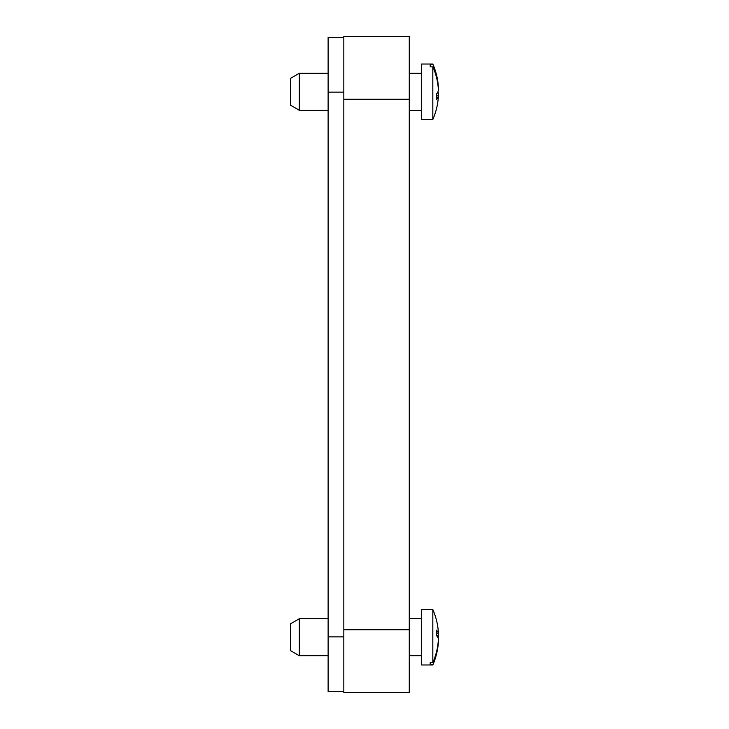 <?xml version="1.0" encoding="UTF-8"?>
<svg xmlns="http://www.w3.org/2000/svg" width="729" height="729" viewBox="0 0 729 729"><rect width="100%" height="100%" fill="white"/><g stroke="black" fill="none" stroke-linecap="round" stroke-linejoin="round"><path stroke-width="1.09" d="M328.123 92.118L343.833 92.118L343.833 37.325L328.123 37.325L328.123 691.675L343.833 691.675L343.833 636.882L328.123 636.882M432.826 609.635L432.826 610.41M438.357 632.79A69.665 27.155 -0 0 1 438.393 632.963A69.583 64.079 0 0 0 437.682 626.047M438.357 638.695A69.583 64.079 0 0 0 438.393 638.103A69.665 27.155 180 0 0 438.047 636.636M438.165 636.362L438.393 636.362A69.665 27.155 -0 0 1 438.211 637.237M438.357 635.779A69.583 64.079 180 0 1 438.393 636.362M438.257 641.055L438.393 641.055A69.583 67.223 180 0 1 436.507 654.113A69.72 69.72 0 0 0 437.682 648.427A69.583 64.079 180 0 0 438.393 641.511L438.366 641.511M437.682 648.427A69.583 64.079 180 0 1 437.282 650.633M438.266 95.718A69.665 61.036 -0 0 0 438.393 94.241A69.583 33.534 180 0 0 438.357 93.877M438.329 96.93L438.393 96.93A69.665 61.036 180 0 1 438.339 97.558A69.665 61.036 180 0 1 437.974 100.802M438.329 86.596L438.393 86.596A69.665 61.036 -0 0 0 438.339 85.976M438.238 85.357A69.583 33.534 -0 0 1 438.393 86.596M438.266 87.817A69.665 61.036 180 0 1 438.393 89.284L438.339 89.284M299.337 618.739L290.607 623.778L290.607 650.696L299.337 655.736L299.337 618.739L328.123 618.739M432.826 664.83L430.21 664.83L430.21 662.579L432.826 662.579A69.583 67.223 -0 0 0 438.393 638.804A69.665 17.997 180 0 0 436.498 635.624A59.687 40.769 -75.5 0 0 436.498 630.23A69.665 17.997 -0 0 1 438.393 633.41A69.583 67.223 -0 0 0 436.507 620.352A69.72 69.72 0 0 0 432.826 609.49L421.48 609.49L421.48 664.976L432.826 664.976A69.72 69.72 0 0 0 436.507 654.113A69.583 67.223 180 0 1 432.826 664.83L432.826 664.976M438.257 633.41A69.583 67.223 180 0 1 438.393 635.67A69.665 17.997 -0 0 1 437.737 637.237M432.826 609.49L432.826 662.579M438.393 633.41L436.543 633.41M430.21 664.037L430.21 662.579M436.543 635.67L438.393 635.67M299.337 73.265L290.607 78.304L290.607 105.222L299.337 110.261L299.337 73.265L328.123 73.265M432.826 66.858L430.21 66.858L430.21 64.289L432.826 64.289A69.583 66.512 -0 0 1 436.981 76.91A69.72 69.72 0 0 0 432.826 64.024L421.48 64.024L421.48 119.51L432.826 119.51A69.72 69.72 0 0 0 436.981 106.616A69.583 66.512 180 0 0 438.393 95.718A69.665 20.458 180 0 1 436.498 99.335A59.687 40.341 -106.4 0 0 436.498 93.995A69.665 20.458 -0 0 0 438.393 90.378A69.583 66.512 180 0 0 432.826 66.858L432.826 119.51M438.229 87.817L438.393 87.817A69.583 66.512 -0 0 0 436.981 76.91M437.929 91.763A69.665 20.458 180 0 1 438.393 93.148L437.145 93.148M438.393 93.148A69.583 66.512 -0 0 1 438.229 95.718M436.543 95.718L438.393 95.718M409.27 629.728L409.27 99.272L343.833 99.272L343.833 629.728L409.27 629.728L409.27 692.55L343.833 692.55L343.833 629.728M343.833 99.272L343.833 36.45L409.27 36.45L409.27 99.272M299.337 655.736L328.123 655.736M409.27 655.736L421.48 655.736M409.27 618.739L421.48 618.739M290.607 105.222L299.337 110.261L328.123 110.261M409.27 110.261L421.48 110.261M409.27 73.265L421.48 73.265"/></g></svg>
